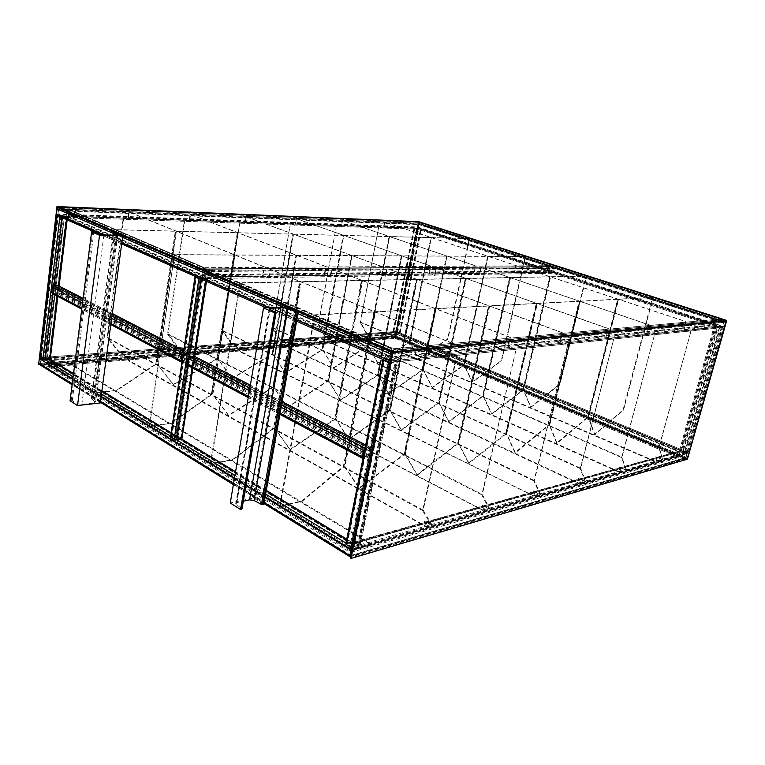 <?xml version="1.0" encoding="UTF-8"?>
<svg xmlns="http://www.w3.org/2000/svg" width="765" height="765" viewBox="0 0 765 765"><rect width="100%" height="100%" fill="white"/><g stroke="black" fill="none" stroke-linecap="round" stroke-linejoin="round"><path stroke-width="0.57" stroke-dasharray="3.83 2.87" d="M263.801 504.374L253.502 497.986L230.255 502.968M275.955 312.522L241.845 508.773L235.677 503.934L236.834 502.595L243.318 501.199M253.502 497.986L287.171 306.928M70.074 400.774L72.273 400.831L77.829 403.748L81.836 404.369L94.248 402.973L95.577 402.036L91.331 398.689L92.737 398.316L100.234 402.964M114.798 232.292L92.737 398.316M57.079 208.941L418.35 223.361L418.665 222.452L418.35 223.361L725.392 322.228L724.159 326.617L722.323 327.669L715.619 326.464L714.061 324.743L715.294 320.344L717.618 319.33L723.843 320.497L725.392 322.228L724.101 320.554L392.101 351.594L392.101 352.359L392.101 351.594L59.536 207.803L58.283 207.822L418.665 222.452L723.843 320.497L717.618 319.33L715.294 320.344L391.192 350.246L391.651 348.85L391.192 350.246L68.898 211.14L66.823 209.151L59.536 207.803L67.626 209.409L68.898 211.14L418.876 224.633L419.01 223.256L418.876 224.633L715.294 320.344L714.061 324.743L715.619 326.464L389.557 359.674L389.863 356.806L389.557 359.674L65.838 217.298L68.286 216.16L68.898 211.14L68.286 216.16L65.838 217.298L417.805 229.165L715.619 326.464L721.835 327.621L724.159 326.617L390.446 361.137M389.921 362.419L389.557 359.674L389.911 362.352L58.561 215.95L65.838 217.298L57.949 215.778L417.48 228.353L417.614 226.976L417.805 229.165L417.48 228.353L721.835 327.621L389.911 362.352M389.863 356.806L391.192 350.246L389.863 356.806L68.286 216.16L418.139 228.276L418.876 224.633L417.814 229.184L418.139 228.276L714.061 324.743L389.863 356.806M391.728 348.993L392.101 351.594L391.728 348.993L66.823 209.151L419.01 223.256L418.675 222.472L419.01 223.256L717.618 319.33L391.728 348.993M717.207 320.229L391.441 350.37L66.689 210.193L418.857 224.011L717.36 320.248L391.441 350.37L391.718 353.937L390.207 361.032L389.93 357.351L391.431 350.322L391.823 352.971L59.412 208.845L58.589 209.228L59.316 208.826L418.522 223.217L417.958 228.41L418.522 223.227L723.671 321.434L724.101 321.989L722.868 326.378L722.093 326.712L715.361 324.982L715.877 325.555L389.834 358.307L65.962 216.256L66.775 215.873L66.966 210.289L59.412 208.845L67.387 210.863L418.809 224.47L716.585 320.583L723.585 321.405L391.823 352.971L390.37 360.573L57.987 214.248L58.398 214.812L57.987 214.248L417.68 227.138L722.868 326.378L390.217 361.032L58.398 214.812L65.962 216.256L417.958 228.41L715.877 325.555L722.256 326.732L724.101 321.989L723.585 321.405L717.207 320.229L391.269 350.781L67.387 210.863L66.775 215.873L66.058 216.266L58.484 214.85M66.966 210.289L391.422 350.313L389.93 357.351L66.775 215.873L418.072 228.113L715.361 324.982L716.585 320.583L715.361 324.982L389.93 357.351L390.217 361.032L722.256 326.732M39.311 358.603L396.203 332.192L396.461 331.446L396.203 332.192L688.414 453.559L687.257 457.68L686.004 458.627L678.976 457.575L677.455 455.959L678.603 451.838L679.884 450.881L686.894 451.943L688.414 453.559L687.458 452.105L352.369 546.956L352.321 547.864L352.369 546.956L345.952 543.045M350.389 556.872L350.743 549.394L350.37 552.54L47.803 366.339L50.174 365.268L50.739 360.602L48.721 358.756L40.249 357.618L396.461 331.446L686.894 451.943L680.85 450.881L351.957 543.427L352.292 542.452L351.957 543.427L50.739 360.602L396.557 334.257L396.71 332.775L396.557 334.257L678.603 451.838L677.455 455.959L678.976 457.575L350.37 552.54L350.38 556.729L40.775 365.125L47.803 366.339L395.572 338.388L678.976 457.575L685.019 458.627L687.257 457.68L350.772 556.174M50.155 359.397L50.739 360.602L50.174 365.268L395.859 337.719L395.601 338.465L395.859 337.719L677.455 455.959L350.743 549.394L351.957 543.427L350.743 549.394L50.174 365.268L47.803 366.339L40.029 364.905L395.352 337.097L395.505 335.634L395.572 338.388L395.352 337.097L685.019 458.627L350.38 556.729M49.524 359.244L48.721 358.756L396.71 332.775L680.85 450.881L352.34 542.834L352.369 546.956L352.34 542.834L346.679 539.402M685.583 457.776L350.657 555.62L40.889 364.15L395.505 336.39L685.258 457.776L350.638 555.486L350.753 550.245L48.711 365.02L395.811 337.451L678.708 456.179L350.753 550.245L352.053 543.953L48.606 359.732L396.566 333.502L680.611 451.733L352.091 544.078L352.12 548.209L350.657 555.62L350.753 550.245L352.072 543.953L352.12 548.209L41.559 358.498L40.775 358.861L41.358 358.489L396.337 332.211L395.725 337.7L396.347 332.23L686.846 452.851L686.004 457.46L685.258 457.776L678.708 456.179L679.215 456.715L350.628 551.297L47.918 365.374L48.711 365.02L49.084 359.942L41.559 358.498L49.276 360.344L396.519 333.989L679.856 452.058L686.654 452.803L352.12 548.209L350.762 555.294L40.22 363.538L47.918 365.374L395.715 337.671L679.215 456.715L686.004 457.46L350.676 555.61L40.402 363.93M687.161 453.339L680.286 451.733L351.967 544.278L49.276 360.344L48.711 365.02L48.128 365.393L40.22 363.538L395.553 335.892L686.004 457.46L687.161 453.339L351.986 549.27L40.775 358.861L40.22 363.538L40.775 358.861L396.337 332.211L395.725 337.7L396.251 332.459L687.161 453.339M678.708 456.179L679.856 452.058L678.708 456.179M56.476 213.961L417.614 226.976L418.35 223.361L417.614 226.976L724.159 326.617L725.392 322.228L391.795 354.491M59.316 208.826L418.522 223.217L417.967 228.41L417.633 227.597L722.093 326.712L390.188 360.984L58.685 214.908L417.633 227.597L418.417 223.523L724.101 321.989L391.718 353.937L58.589 209.228L57.987 214.248L58.589 209.228L418.522 223.217L723.671 321.434M395.859 337.719L396.557 334.257L395.859 337.719M396.71 332.775L396.49 331.513L396.71 332.775M38.757 363.279L395.505 335.634L396.203 332.192L395.505 335.634L687.257 457.68L688.414 453.559L351.996 550.14M45.049 359.579L41.683 357.532L49.878 359.196M345.866 543.456L350.906 541.964L353.774 542.433L358.412 545.244L358.957 545.761L358.431 546.526L352.455 547.883M390.074 362.973L396.127 362.562L396.605 362.103L395.993 361.721L388.008 358.986L383.131 359.493M384.212 359.971L390.035 359.617L395.237 361.95L390.15 362.581M351.862 542.548L347.071 544.097L351.89 547.09L357.637 545.684L351.862 542.548L388.515 362.008M417.049 229.137L413.942 228.066L416.629 228.075L421.333 229.443L417.049 229.137L395.964 332.832L392.99 331.503L395.677 331.178L400.219 332.785L395.964 332.832M420.492 229.337L414.697 228.2L420.587 229.309L399.387 332.718L396.987 332.89L418.092 229.251M399.387 332.718L396.222 331.398L417.202 228.257M396.987 332.89L393.717 331.628L396.222 331.398M719.177 327.908L714.175 326.129L718.287 326.196L723.288 327.965L719.177 327.908L684.178 452.717L679.454 450.528L681.692 449.782L687.544 451.761L688.137 452.459L684.178 452.717M722.275 327.764L719.597 327.86L715.141 326.359L717.866 326.244L722.323 327.736L687.305 452.115L685.239 452.698L720.248 327.984M687.305 452.115L682.514 450.126L717.216 326.12M685.239 452.698L680.381 450.757L682.514 450.126M61.86 217.499L67.253 217.346L62.29 215.74L57.528 215.577M58.083 215.835L62.845 215.979L66.306 217.308L61.267 217.241M40.134 357.255L45.355 356.72L47.545 357.102L50.289 358.804L46.914 356.72L63.877 215.864L68.869 217.815L64.47 215.883L47.487 356.672L51.657 359.196L51.121 365.909L351.173 549.729L352.627 541.218L360.152 545.77L397.838 362.199L389.127 358.699L397.838 362.199M45.89 357.035L41.157 357.513L44.513 359.254L49.247 358.775L45.89 357.035L62.845 215.979M554.271 268.352L553.325 272.34L552.158 273.287L548.629 272.149L547.883 270.571L548.83 266.593L549.997 265.646L553.516 266.765L554.271 268.352L208.855 271.546L207.965 277.246L206.751 278.584L200.392 276.471L195.458 276.548M208.855 271.546L208.004 269.28L204.217 267.674L203.002 269.022L202.123 274.692L202.964 276.949L206.885 278.718L201.262 279.11M204.207 268.917L207.812 270.466L208.099 271.221L206.808 277.36L203.146 275.763L202.868 275.018L204.15 268.897L549.968 266.516L553.325 267.597L207.812 270.466M549.968 266.516L548.83 271.326L203.146 275.763M553.325 267.597L552.626 272.12L548.83 271.326M170.528 436.7L175.787 435.792L178.264 436.213L181.936 438.527M196.232 276.892L201.138 276.806L205.584 278.536L200.478 278.766M171.723 437.188L175.931 439.387L180.789 438.488L176.486 436.213L171.628 437.102L196.309 277.035M362.983 458.531L368.013 457.613L369.839 455.385L371.111 449.132L370.786 447.621L370.069 447.449L365.01 448.481M363.375 458.531L187.721 365.441M188.152 365.479L192.809 365.058L194.52 363.232L195.381 357.762L194.941 356.385M194.023 357.312L189.357 357.695L188.783 358.307L188.066 364.264L192.99 363.93L193.564 363.318L194.272 357.379L369.801 448.759L365.173 449.638L189.357 357.695M369.801 448.759L368.271 456.313L363.891 454.008M188.783 358.307L364.551 450.384L363.385 457.164L368.271 456.313M181.917 362.38L187.167 362.084L188.879 360.258L189.72 354.817L188.534 353.229L183.227 353.812M182.51 362.486L52.546 293.626M52.957 293.684L57.48 293.569L59.068 292.029L59.66 287.191L59.173 285.938M58.312 286.722L53.254 287.324L52.823 292.593L58.13 292.058L58.561 286.799L188.362 354.367L183.696 354.74L53.789 286.808M188.362 354.367L187.339 360.946L57.605 292.565M183.696 354.74L182.424 361.271L187.339 360.946M57.26 207.372L418.226 222.118L726.329 321.032L725.784 320.86L686.894 458.962L350.389 558.058M392.225 352.416L725.784 320.86M418.579 222.233L394.95 336.562L686.894 458.962M395.295 336.696L39.579 364.666M687.678 459.096L394.95 336.562L418.321 221.649L56.906 207.229L418.226 222.118L394.95 336.562L38.25 364.532M418.627 221.659L395.266 336.533M662.653 459.536L658.808 447.649L690.938 331.331L659.162 447.343L662.653 459.536L655.672 456.848L656.752 461.792L654.792 461.601L375.261 341.4L371.035 335.194L366.751 333.368L360.583 322.151L659.162 447.343M690.652 331.36L683.671 329.017L690.938 331.331M658.808 447.649L360.21 322.371L378.78 226.813L383.255 228.314L384.451 222.175L515.887 265.531L514.357 272.254L519.875 274.109L521.424 267.358L685.698 321.558L683.671 329.017M662.251 459.66L655.672 456.848M375.261 341.4L372.708 339.134L370.566 335.233L366.282 333.406L360.21 322.371M656.083 456.734L657.221 460.626L657.058 461.343L655.108 461.161L375.558 341.056M378.78 226.813L360.583 322.151M379.115 226.822L383.59 228.324L384.795 222.185L516.212 265.531L514.673 272.254L520.2 274.099L521.749 267.358L685.985 321.53L683.958 328.988M626.21 469.93L621.601 457.566L654.391 335.175L621.993 457.241L626.21 469.93L619.009 467.061L620.348 472.215L618.416 471.967L334.305 344.757L329.753 338.302L325.441 336.39L318.517 324.733L621.993 457.241M654.065 335.213L646.874 332.727L654.391 335.175M621.601 457.566L318.116 324.953L336.485 225.34L340.999 226.899L342.185 220.492L475.218 265.761L473.678 272.809L479.292 274.75L480.85 267.674L648.95 324.867L646.874 332.727M625.76 470.054L619.009 467.061M334.305 344.757L331.637 342.395L329.246 338.34L324.934 336.418L318.116 324.953M619.468 466.927L620.836 470.972L620.683 471.737L618.751 471.498L334.621 344.393M336.485 225.34L318.517 324.733M336.858 225.35L341.362 226.909L342.548 220.511L475.581 265.751L474.032 272.799L479.645 274.74L481.204 267.674L649.265 324.838L647.2 332.689M324.934 336.418L325.441 336.39M329.246 338.34L329.753 338.302M585.751 481.462L585.244 481.606L580.224 468.601L613.606 339.469L580.654 468.237L585.751 481.462L578.321 478.383L579.975 483.767L578.082 483.451L289.801 348.391L290.136 348.018L287.344 345.551L284.867 341.668L280.545 339.66L272.761 327.535L580.654 468.237M613.243 339.507L606.205 336.82L613.606 339.469M580.224 468.601L272.33 327.774L290.384 223.734L294.907 225.359L296.084 218.666L430.437 266L428.897 273.401L434.597 275.448L436.155 268.018L607.955 328.558L605.851 336.858M585.244 481.606L578.321 478.383M289.801 348.391L287.009 345.933L284.312 341.716L279.99 339.708L272.33 327.774M578.828 478.249L580.472 482.447L580.339 483.27L578.445 482.954L290.136 348.018M290.384 223.734L272.761 327.535M290.786 223.753L295.309 225.379L296.485 218.675L430.829 266L429.289 273.401L434.989 275.448L436.547 268.018L608.318 328.52L606.205 336.82M279.99 339.708L280.545 339.66M284.312 341.716L284.867 341.668M540.559 494.343L539.994 494.506L533.922 480.936L567.812 344.298L534.4 480.554L540.559 494.343L532.899 491.034L534.945 496.657L241.252 352.369L241.616 351.976L238.69 349.395L235.888 345.35L231.566 343.236L222.797 330.604L534.4 480.554M567.41 344.336L560.21 341.458L567.812 344.298M533.922 480.936L222.319 330.853L239.923 221.984L244.456 223.676L245.603 216.658L380.874 266.277L379.335 274.071L385.111 276.232L386.66 268.4L561.95 332.699L559.808 341.496M539.994 494.506L532.899 491.034M241.252 352.369L238.326 349.787L235.285 345.397L230.963 343.284L222.319 330.853M533.463 490.872L535.452 495.251L535.337 496.131L533.492 495.73L241.616 351.976M239.923 221.984L222.797 330.604M240.363 222.003L244.896 223.696L246.043 216.677L381.305 266.277L379.775 274.061L385.541 276.222L387.1 268.4L562.352 332.66L560.21 341.458M230.963 343.284L231.566 343.236M235.285 345.397L235.888 345.35M489.763 508.821L489.131 509.002L481.787 494.831L516.031 349.748L482.313 494.419L489.763 508.821L481.874 505.235L484.398 511.116L188.085 356.71L188.477 356.299L185.398 353.602L182.242 349.385L177.929 347.157L168.004 333.961L482.313 494.419M515.572 349.796L507.769 346.746L516.031 349.748M481.787 494.831L167.497 334.219L184.47 220.052L188.984 221.821L190.093 214.449L325.718 266.574L324.207 274.807L330.031 277.093L331.561 268.821L509.939 337.375L507.769 346.746M489.131 509.002L481.874 505.235M188.085 356.71L185.015 354.013L181.573 349.433L177.27 347.205L167.497 334.219M482.505 505.063L484.905 509.633L484.828 510.551L483.05 510.073L188.477 356.299M184.47 220.052L184.958 220.071L168.004 333.961M184.958 220.071L189.471 221.84L190.581 214.468L326.206 266.574L324.695 274.807L330.518 277.083L332.048 268.821L510.398 337.336L508.237 346.698M331.561 268.821L332.048 268.821M325.718 266.574L326.206 266.574M190.093 214.449L190.581 214.468M330.031 277.093L330.518 277.083M324.207 274.807L324.695 274.807M188.984 221.821L189.471 221.84M177.27 347.205L177.929 347.157M181.573 349.433L182.242 349.385M432.254 525.22L431.527 525.421L422.605 510.609L456.476 356.021L457.001 355.974L423.208 510.159L432.254 525.22L424.852 521.118L424.126 521.319L427.262 527.448L129.62 361.491L130.04 361.061L123.203 353.822L118.948 351.46L107.674 337.661L423.208 510.159M456.476 356.021L448.5 352.713L457.001 355.974M422.605 510.609L107.11 337.939L123.242 217.929L127.707 219.775L128.759 212.02L263.982 266.918L262.51 275.639L268.352 278.068L269.854 269.299L450.671 342.71L448.5 352.713M431.527 525.421L424.126 521.319M129.62 361.491L122.477 353.879L118.212 351.508L107.11 337.939M424.852 521.118L427.74 525.88L427.731 526.846L426.057 526.282L130.04 361.061M123.242 217.929L123.777 217.948L107.674 337.661M123.777 217.948L128.243 219.794L129.295 212.039L264.527 266.918L263.055 275.63L268.897 278.058L270.399 269.299L451.197 342.663L449.026 352.665M450.671 342.71L451.197 342.663M269.854 269.299L270.399 269.299M263.982 266.918L264.527 266.918M128.759 212.02L129.295 212.039M268.352 278.068L268.897 278.058M262.51 275.639L263.055 275.63M127.707 219.775L128.243 219.794M118.212 351.508L118.948 351.46M122.477 353.879L123.203 353.822M397.236 362.266L359.56 545.942L360.152 545.77M68.276 217.796L69.271 209.648L203.27 267.253L201.845 276.452L207.688 279.015L209.132 269.768L391.278 348.056L389.127 358.699M50.385 365.01L350.542 548.744L350.762 550.274L50.767 366.292L50.997 359.913M350.542 548.744L352.034 541.381L352.627 541.218M359.56 545.942L352.034 541.381M203.27 267.253L69.854 209.677L68.869 217.815M203.882 267.243L202.457 276.452L208.29 279.005L209.734 269.758L391.881 347.999L389.72 358.642M391.278 348.056L391.881 347.999M209.132 269.768L209.734 269.758M69.271 209.648L69.854 209.677M207.688 279.015L208.29 279.005M201.845 276.452L202.457 276.452M63.877 215.864L64.47 215.883M46.914 356.72L47.487 356.672M51.083 359.244L51.657 359.196M71.48 365.106L51.896 366.684L351.852 550.551L371.895 544.795L71.48 365.106L71.556 364.503L51.121 365.909M50.767 366.292L51.896 366.684M350.762 550.274L351.852 550.551M371.895 544.795L372.048 544.039L351.173 549.729M372.048 544.039L71.556 364.503M431.804 237.695L469.691 238.642L447.974 339.105L418.685 359.129L410.117 342.347L431.412 237.561L469.308 238.517L447.611 338.952L418.312 358.967L409.744 342.194L431.412 237.561M488.558 256.409L525.641 256.6L501.649 360.793L472.435 382.204L464.479 365.115L488.127 256.275L525.22 256.466L501.257 360.631L472.034 382.031L464.068 364.943L488.127 256.275M550.58 276.873L586.554 276.155L559.97 384.355L530.958 407.324L523.757 389.949L550.58 276.873L550.121 276.72L586.105 276.012L559.54 384.173L530.518 407.133L523.317 389.758L550.121 276.72M618.656 299.316L653.128 297.528L623.561 410.05L594.912 434.778L588.648 417.126L618.656 299.316L618.139 299.153L652.631 297.375L623.093 409.858L594.434 434.568L588.161 416.925L618.139 299.153M653.128 297.528L652.631 297.375M588.648 417.126L588.161 416.925M594.912 434.778L594.434 434.568M389.997 236.643L431.307 237.676L409.61 342.395L378.111 363.365L368.424 345.923L389.605 236.509L430.915 237.552L409.246 342.232L377.738 363.203L368.051 345.761L389.605 236.509M447.477 256.199L488.06 256.409L463.982 365.173L432.483 387.664L423.389 369.897L447.047 256.055L487.64 256.265L463.58 365.001L432.072 387.482L422.988 369.724L447.047 256.055M510.571 277.657L550.102 276.882L523.279 390.016L491.905 414.228L483.576 396.146L510.571 277.657L510.102 277.494L549.643 276.729L522.83 389.834L491.465 414.028L483.126 395.954L510.102 277.494M580.128 301.314L618.197 299.345L588.189 417.221L557.121 443.375L549.748 425.005L580.128 301.314L579.612 301.142L617.68 299.172L587.702 417.011L556.633 443.155L549.251 424.795L579.612 301.142M618.197 299.345L617.68 299.172M549.748 425.005L549.251 424.795M557.121 443.375L556.633 443.155M588.189 417.221L587.702 417.011M344.24 235.505L389.452 236.634L367.879 345.971L333.884 367.984L322.906 349.834L343.848 235.362L389.06 236.5L367.506 345.809L333.502 367.812L322.524 349.662L343.848 235.362M402.342 255.969L446.942 256.199L422.854 369.964L388.754 393.64L378.359 375.146L401.902 255.816L446.511 256.046L422.443 369.782L388.352 393.449L377.948 374.955L401.902 255.816M466.392 278.527L510.045 277.666L483.05 396.232L448.988 421.811L439.34 402.983L466.392 278.527L465.914 278.364L509.576 277.504L482.6 396.031L448.539 421.601L438.88 402.772L465.914 278.364M537.384 303.533L579.621 301.343L549.232 425.111L515.4 452.861L506.707 433.726L537.384 303.533L536.848 303.342L579.105 301.171L548.744 424.9L514.902 452.631L506.201 433.497L536.848 303.342M579.621 301.343L579.105 301.171M506.707 433.726L506.201 433.497M515.4 452.861L514.902 452.631M549.232 425.111L548.744 424.9M293.951 234.243L343.638 235.486L322.304 349.882L285.479 373.033L273 354.109L293.559 234.1L343.246 235.343L321.931 349.71L285.096 372.851L272.617 353.927L293.559 234.1M352.493 255.711L401.749 255.959L377.767 375.213L340.712 400.219L328.768 380.922L352.053 255.548L401.309 255.806L377.355 375.022L340.291 400.009L328.357 380.721L352.053 255.548M417.374 279.493L465.818 278.536L438.756 403.069L401.606 430.179L390.389 410.537L417.374 279.493L416.887 279.321L465.33 278.374L438.297 402.859L401.147 429.959L389.93 410.317L416.887 279.321M465.818 278.536L465.33 278.374M489.677 306.01L536.82 303.562L506.143 433.841L469.098 463.389L458.837 443.432L489.677 306.01L489.122 305.809L536.284 303.38L505.636 433.612L468.591 463.141L458.321 443.184L489.122 305.809M536.82 303.562L536.284 303.38M458.837 443.432L458.321 443.184M469.098 463.389L468.591 463.141M506.143 433.841L505.636 433.612M238.431 232.856L293.291 234.224L272.34 354.166L232.273 378.589L218.044 358.823L238.03 232.703L292.899 234.08L271.967 353.985L231.9 378.398L217.671 358.632L238.03 232.703M297.174 255.424L351.843 255.701L328.118 380.999L287.65 407.468L273.908 387.31L296.734 255.252L351.403 255.548L327.697 380.788L287.238 407.257L273.488 387.09L296.734 255.252M362.648 280.573L416.724 279.512L389.748 410.633L349.022 439.473L335.95 418.943L362.648 280.573L362.161 280.392L416.236 279.33L389.289 410.413L348.563 439.234L335.481 418.704L362.161 280.392M416.724 279.512L416.236 279.33M436.088 308.783L489.045 306.038L458.206 443.557L417.422 475.142L405.268 454.286L436.088 308.783L435.524 308.572L488.491 305.837L457.69 443.308L416.906 474.874L404.752 454.018L435.524 308.572M489.045 306.038L488.491 305.837M405.268 454.286L404.752 454.018M417.422 475.142L416.906 474.874M458.206 443.557L457.69 443.308M176.792 231.307L237.695 232.837L217.327 358.89L173.531 384.728L157.236 364.044L176.399 231.154L237.303 232.684L216.944 358.699L173.148 384.518L156.863 363.834L176.399 231.154M235.429 255.108L296.447 255.414L273.182 387.386L228.764 415.519L212.871 394.415L234.979 254.927L296.007 255.252L272.761 387.176L228.353 415.29L212.45 394.185L234.979 254.927M301.19 281.788L361.931 280.592L335.233 419.057L290.327 449.849L275.027 428.352L301.19 281.788L300.683 281.587L361.434 280.401L334.764 418.818L289.868 449.591L274.559 428.094L300.683 281.587M361.931 280.592L361.434 280.401M375.462 311.929L435.371 308.821L404.561 454.429L359.378 488.338L344.929 466.516L375.462 311.929L374.898 311.699L434.816 308.611L404.035 454.161L358.852 488.051L344.403 466.229L374.898 311.699M435.371 308.821L434.816 308.611M344.929 466.516L344.403 466.229M359.378 488.338L358.852 488.051M404.561 454.429L404.035 454.161M116.729 229.806L175.711 231.288L156.175 364.13L116.576 390.666L94.994 392.923L116.337 229.643L175.309 231.126L155.792 363.93L116.204 390.446L94.63 392.694L116.337 229.643M174.889 254.793L234.339 255.099L211.79 394.539L171.379 423.37L149.548 426.354L174.449 254.602L233.889 254.917L211.37 394.31L170.968 423.122L149.137 426.105L174.449 254.602M240.526 282.983L300.1 281.807L273.947 428.515L232.79 460.014L210.824 463.896L240.526 282.983L240.028 282.773L299.603 281.606L273.478 428.257L232.331 459.736L210.356 463.609L240.028 282.773M300.1 281.807L299.603 281.606M315.18 315.056L374.381 311.986L343.858 466.736L302.099 501.371L280.124 506.363L315.18 315.056L314.616 314.807L373.817 311.757L343.332 466.44L301.573 501.056L279.598 506.038L314.616 314.807M374.381 311.986L373.817 311.757M280.124 506.363L279.598 506.038M302.099 501.371L301.573 501.056M343.858 466.736L343.332 466.44M236.834 502.595L270.093 309.538M236.127 504.412L269.71 309.337M91.389 398.756L113.077 235.151M91.704 398.431L113.736 232.264M117.609 235.171L95.348 401.797M116.624 235.218L94.248 402.973M103.925 234.96L81.836 404.369M99.756 234.233L77.829 403.748M72.273 400.831L93.875 231.986M71.145 400.659L92.708 231.785M296.839 319.885L269.184 307.702M121.836 242.763L104.126 234.96M297.948 313.679L282.84 307.109M122.553 237.418L113.239 233.363M264.116 502.605L233.535 483.7M100.445 401.424L72.216 383.973M265.13 496.934L234.482 478.163M101.114 396.461L72.828 379.134M265.646 494.085L234.96 475.371M176.638 439.818L170.614 436.146M101.449 393.975L73.134 376.705M266.258 490.642L235.534 472.015M181.267 439.12L171.102 432.952M101.85 390.972L73.507 373.789M353.822 547.845L391.479 363.05M346.287 543.255L383.351 359.454M350.906 541.964L388.008 358.986M353.774 542.433L390.992 359.521M358.412 545.244L395.993 361.721M358.431 546.526L396.127 362.562M357.456 545.512L395.036 361.816M352.818 542.701L389.462 362.419M389.49 362.304L390.035 359.617M357.465 545.942L395.084 362.103M352.856 547.252L390.437 362.591M351.89 547.09L389.433 362.409M347.253 544.259L384.422 360.191M347.253 543.839L384.336 360.152M388.543 361.883L389.041 359.445M393.334 331.742L414.314 228.238M397.532 333.119L418.656 229.443M393.277 331.35L414.219 227.989M395.677 331.178L416.629 228.075M397.236 331.455L418.226 228.381M399.856 332.546L420.96 229.27M399.932 332.938L421.066 229.519M399.359 332.584L420.463 229.251M396.739 331.494L417.728 228.362M396.461 332.794L417.556 229.156M393.841 331.704L414.821 228.257M393.822 331.58L414.793 228.18M680.2 451.063L714.988 326.531M686.071 453.043L721.127 328.262M679.616 450.365L714.319 326.043M681.692 449.782L716.356 325.833M683.575 450.116L718.287 326.196M687.544 451.761L722.466 327.563M688.137 452.459L723.145 328.051M687.113 451.876L722.045 327.602M683.145 450.231L717.866 326.244M684.608 452.593L719.597 327.86M680.63 450.939L715.409 326.492M680.439 450.709L715.189 326.33M52.938 293.837L53.904 285.794M40.88 357.045L57.719 215.577M45.355 356.72L62.29 215.74M47.545 357.102L64.547 216.151M50.108 358.651L67.253 217.346M57.174 296.093L58.436 285.708M66.459 219.536L66.679 217.671M49.18 358.728L66.306 217.308M46.617 357.169L63.6 216.122M48.989 358.919L66.115 217.423M44.513 359.254L61.544 217.27M43.777 359.129L60.789 217.126M41.214 357.561L58.083 215.931M41.415 357.37L58.255 216.007M553.325 272.34L207.965 277.246M553.516 266.765L208.004 269.28M551.976 273.248L206.56 278.527L181.64 438.259M548.629 272.149L202.964 276.949L178.264 436.213M547.883 270.571L202.123 274.692M548.83 266.593L203.002 269.022M550.159 265.685L204.398 267.731M549.519 266.822L203.748 269.337M548.582 270.8L202.868 275.018M553.573 268.123L208.099 271.221M552.626 272.12L207.21 276.92M552.177 272.416L206.741 277.341M188.123 365.651L189.529 356.557M192.369 367.908L194.195 356.174M205.9 281.157L206.225 279.043M171.159 436.471L195.687 276.538M175.787 435.792L200.392 276.471M176.486 436.213L201.138 276.806M171.857 436.901L196.395 277.073M177.308 436.356L201.989 276.959M180.683 438.402L205.584 278.536M180.559 438.689L205.479 278.709M175.931 439.387L200.774 278.785M175.099 439.244L199.904 278.623M280.114 413.282L248.424 396.48M281.176 407.353L249.409 390.695M281.663 404.628L249.868 388.037M368.013 457.613L192.809 365.058M369.839 455.385L194.52 363.232M371.111 449.132L195.381 357.762M370.069 447.449L365.68 445.173M282.17 401.826L250.327 385.302M370.155 449.313L194.415 357.838M368.883 455.567L364.092 453.052M364.025 453.014L193.564 363.318M363.289 456.667L187.932 363.815M363.633 457.231L188.324 364.341M363.824 453.97L192.99 363.93M110.935 323.595L81.865 308.19M111.633 318.45L82.505 303.179M183.868 353.602L183.304 353.306M111.948 316.079L82.802 300.865M187.167 362.084L57.48 293.569M188.879 360.258L59.068 292.029M189.72 354.817L59.66 287.191M188.534 353.229L183.705 350.724M112.283 313.65L83.098 298.513M188.754 354.893L58.723 287.21M187.913 360.344L58.13 292.058M183.122 355.352L53.254 287.324M182.28 360.822L52.67 292.182M182.682 361.348L53.081 292.679M578.445 482.954L578.082 483.451M580.472 482.447L580.119 482.945M533.492 495.73L533.1 496.265M535.452 495.251L535.06 495.787M483.05 510.073L482.629 510.638M484.905 509.633L484.475 510.198M426.057 526.282L425.579 526.884M427.74 525.88L427.272 526.492M351.059 548.964L50.92 365.268M351.709 549.863L51.676 366.11M235.677 503.934L269.213 309.012M91.331 398.689L113 235.151M117.896 235.085L95.577 402.036M722.323 327.669L390.179 362.476M717.168 319.282L391.69 348.869M686.004 458.627L350.58 557.102M679.884 450.881L352.292 542.452M680.286 451.733L352.072 543.953M66.134 217.337L417.814 229.184L715.342 326.397M59.259 207.755L418.665 222.452L724.101 320.554M66.058 216.266L417.958 228.41L715.782 325.536M48.434 366.397L395.601 338.455L678.402 457.403M41.061 357.484L396.461 331.446L687.458 452.105M48.128 365.393L395.725 337.7L679.024 456.657M41.358 358.489L396.337 332.211L686.846 452.851M296.6 321.252L266.23 307.826M121.673 243.939L99.421 234.109M391.651 348.85L67.626 209.409M263.954 503.542L233.382 484.618M100.339 402.237L72.111 384.766M352.244 542.471L346.736 539.134M266.306 490.394L235.572 471.766M181.582 439.043L171.14 432.722M101.888 390.743L73.536 373.569M352.053 543.953L49.084 359.942M358.957 545.761L396.605 362.103M357.637 545.684L395.237 361.95M347.071 544.097L384.221 360.066M392.99 331.503L413.942 228.066M400.219 332.785L421.333 229.443M399.483 332.66L420.587 229.309M393.717 331.628L414.697 228.2M679.454 450.528L714.175 326.129M688.29 452.297L723.288 327.965M687.362 452.058L722.323 327.736M680.381 450.757L715.141 326.359M57.853 296.447L59.135 285.909M67.157 219.842L67.444 217.451M49.247 358.775L66.373 217.346M41.157 357.513L58.025 215.893M552.158 273.287L206.751 278.584M549.997 265.646L204.217 267.674M549.911 266.507L204.15 268.897M552.234 272.426L206.808 277.36M192.914 368.195L194.779 356.28M206.464 281.415L206.885 278.718M180.789 438.488L205.699 278.603M171.628 437.102L196.213 276.978M279.914 414.41L248.233 397.59M370.786 447.621L365.718 444.991M282.199 401.654L250.356 385.139M370.04 448.816L194.272 357.379M363.385 457.164L188.066 364.264M110.81 324.58L81.75 309.137M189.28 353.449L183.724 350.561M112.302 313.507L83.117 298.36M188.611 354.444L58.561 286.799M182.424 361.271L52.823 292.593M620.683 471.737L620.348 472.215M580.339 483.27L579.975 483.767M535.337 496.131L534.945 496.657M484.828 510.551L484.398 511.116M427.731 526.846L427.262 527.448"/><path stroke-width="1.15" d="M297.222 311.795L262.739 504.613L261.458 504.422L254.076 500.52L287.956 308.534L295.883 311.575L298.302 311.747L287.171 306.928L263.533 307.941L274.673 312.875L276.098 312.617L269.213 309.012L270.313 308.295L283.232 307.731L287.956 308.534M262.739 504.613L263.801 504.374L298.302 311.747M263.533 307.941L230.255 502.968L240.545 509.538L241.845 508.773M243.318 501.199L249.543 499.861L254.076 500.52M240.545 509.538L274.673 312.875M117.686 234.616L116.624 235.218L103.925 234.96L91.609 231.757L99.546 235.276L122.783 235.744L114.798 232.292L113.363 232.388L117.686 234.616L117.609 235.171M122.783 235.744L100.234 402.964L77.523 405.526L70.074 400.774L91.609 231.757M99.546 235.276L77.523 405.526M390.446 361.137L392.101 352.359L389.959 362.514L390.446 361.137L296.839 319.885M350.437 557.14L352.321 547.864L350.427 557.13M58.283 207.822L57.079 208.941L56.476 213.961L57.949 215.778L56.476 213.961L57.079 208.941L58.283 207.822M50.997 359.913L50.299 358.766L45.049 359.579L42.84 359.196L40.277 357.628L39.311 358.603L38.757 363.279L40.029 364.905L38.757 363.279L39.311 358.603L40.134 357.255M49.878 359.196L73.536 373.569M352.455 547.883L350.925 547.367L388.457 362.505L383.447 360.296L383.131 359.493M350.925 547.367L346.287 544.537L345.866 543.456M388.457 362.505L390.074 362.973M390.15 362.581L384.212 359.971M42.84 359.196L59.833 217.097L56.945 215.787L57.528 215.577M59.833 217.097L61.86 217.499M61.267 217.241L58.083 215.835M192.914 368.195L181.936 438.527L176.638 439.818L174.133 439.387L170.528 436.7M174.133 439.387L198.919 278.642L201.262 279.11M198.919 278.642L195.333 277.054L195.458 276.548M200.478 278.766L196.232 276.892M249.409 390.695L187.808 358.393L186.956 363.901L187.721 365.441M365.01 448.481L363.585 450.566L362.314 456.858L362.983 458.531M187.808 358.393L189.529 356.557L201.501 279.225M250.327 385.302L194.195 356.174L250.356 385.139M205.9 281.157L194.195 356.174L189.529 356.557L249.868 388.037M82.505 303.179L52.307 287.344L51.724 292.211L52.546 293.626M183.227 353.812L182.147 355.429L181.305 360.908L181.917 362.38M52.307 287.344L53.904 285.794L62.099 217.604M83.098 298.513L58.436 285.708L83.117 298.36M66.459 219.536L58.436 285.708L53.904 285.794L82.802 300.865M39.579 364.666L38.585 364.742L56.906 207.229L392.875 352.703L726.329 321.032L687.41 459.182L350.992 558.431L392.875 352.703L392.225 352.416L350.389 558.058L350.992 558.431M38.585 364.742L56.983 206.569L393.057 351.833L392.875 352.703L726.329 321.032L726.492 320.459L393.057 351.833M726.75 320.439L687.41 459.182L726.75 320.439L418.627 221.659L726.492 320.459L418.321 221.649L56.983 206.569M295.883 311.575L261.458 504.422M249.543 499.861L283.232 307.731M270.093 309.538L270.313 308.295M275.792 312.828L241.654 509.299M113.077 235.151L113.43 232.436M269.184 307.702L121.836 242.763M104.126 234.96L56.476 213.961M391.795 354.491L297.948 313.679M282.84 307.109L122.553 237.418M113.239 233.363L57.079 208.941M350.772 556.174L264.116 502.605M233.535 483.7L100.445 401.424M72.216 383.973L38.757 363.279M351.996 550.14L265.13 496.934M234.482 478.163L101.114 396.461M72.828 379.134L39.311 358.603M345.952 543.045L265.646 494.085M234.96 475.371L176.638 439.818L188.123 365.651M170.614 436.146L101.449 393.975M73.134 376.705L45.049 359.579L52.938 293.837M346.679 539.402L266.258 490.642M235.534 472.015L181.267 439.12L192.369 367.908M171.102 432.952L101.85 390.972M73.507 373.789L49.524 359.244L57.174 296.093M346.287 544.537L383.447 360.296M40.277 357.628L57.126 215.902M170.758 437.331L195.333 277.054M362.314 456.858L280.114 413.282M248.424 396.48L186.956 363.901M363.585 450.566L281.176 407.353M365.077 448.137L281.663 404.628M365.68 445.173L282.17 401.826M181.305 360.908L110.935 323.595M81.865 308.19L51.724 292.211M182.147 355.429L111.633 318.45M183.304 353.306L111.948 316.079M183.705 350.724L112.283 313.65M276.069 312.77L241.979 508.907M113 235.151L113.363 232.388M350.58 557.102L263.954 503.542M389.987 362.524L296.6 321.252M266.23 307.826L121.673 243.939M99.421 234.109L57.7 215.663M233.382 484.618L100.339 402.237M72.111 384.766L39.302 364.456M346.736 539.134L266.306 490.394M235.572 471.766L181.582 439.043M171.14 432.722L101.888 390.743M345.751 544.03L382.854 359.923M40.105 357.484L56.945 215.787M50.289 358.804L57.853 296.447M59.135 285.909L67.157 219.842M194.779 356.28L206.464 281.415M170.471 437.073L195.018 276.863M362.62 458.35L279.914 414.41M248.233 397.59L187.368 365.249M365.718 444.991L282.199 401.654M181.726 362.256L110.81 324.58M81.75 309.137L52.183 293.435M183.724 350.561L112.302 313.507"/></g></svg>
